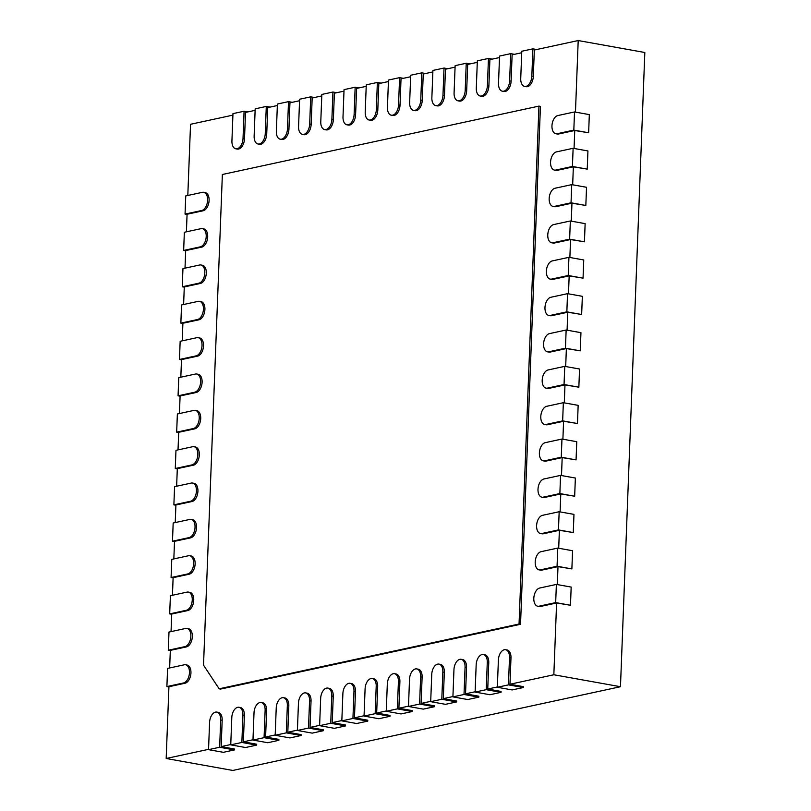 <?xml version="1.0" encoding="UTF-8"?>
<svg xmlns="http://www.w3.org/2000/svg" width="811" height="811" viewBox="0 0 811 811"><rect width="100%" height="100%" fill="white"/><g stroke="black" fill="none" stroke-linecap="round" stroke-linejoin="round"><path stroke-width="1.22" d="M475.124 692.077L476.169 664.817A9.266 5.403 100.2 0 1 483.366 654.507A9.266 5.403 100.2 0 1 487.279 662.425L486.235 689.674L475.124 692.077L489.935 694.733L501.036 692.341L501.076 691.428L487.746 689.036L488.759 662.688A9.266 5.403 -79.8 0 0 484.846 654.771L483.366 654.507M486.235 689.674L501.036 692.341M183.56 682.963L166.894 686.562L167.593 668.396L184.259 664.797A9.266 5.403 100.2 0 1 185.547 664.767A9.266 5.403 100.2 0 1 189.379 673.759A9.266 5.403 100.2 0 1 183.56 682.963L185.04 683.237L168.931 686.714L166.174 758.498L208.549 749.344M185.04 683.237A9.266 5.403 -79.8 0 0 190.859 674.022A9.266 5.403 -79.8 0 0 187.027 665.03L185.547 664.767M169.651 667.95L170.33 650.371L186.439 646.894A9.266 5.403 -79.8 0 0 192.258 637.679A9.266 5.403 -79.8 0 0 188.416 628.687L186.935 628.424A9.266 5.403 100.2 0 1 190.778 637.416A9.266 5.403 100.2 0 1 184.959 646.62L168.293 650.219L170.32 650.584M171.05 631.607L171.719 614.028L187.828 610.541A9.266 5.403 -79.8 0 0 193.657 601.336A9.266 5.403 -79.8 0 0 189.815 592.344L188.334 592.081A9.266 5.403 100.2 0 1 192.177 601.073A9.266 5.403 100.2 0 1 186.348 610.277L169.692 613.876L171.719 614.241M172.449 595.264L173.118 577.675L189.227 574.198A9.266 5.403 -79.8 0 0 195.046 564.993A9.266 5.403 -79.8 0 0 191.214 556.001L189.733 555.738A9.266 5.403 100.2 0 1 193.565 564.73A9.266 5.403 100.2 0 1 187.746 573.935L171.08 577.533L173.108 577.898M173.838 558.921L174.517 541.332L190.626 537.855A9.266 5.403 -79.8 0 0 196.444 528.65A9.266 5.403 -79.8 0 0 192.612 519.658L191.132 519.385A9.266 5.403 100.2 0 1 194.964 528.377A9.266 5.403 100.2 0 1 189.145 537.592L172.479 541.19L174.507 541.555M175.237 522.568L175.916 504.989L192.014 501.512A9.266 5.403 -79.8 0 0 197.843 492.297A9.266 5.403 -79.8 0 0 194.001 483.315L192.521 483.042A9.266 5.403 100.2 0 1 196.363 492.034A9.266 5.403 100.2 0 1 190.534 501.249L173.878 504.847L175.906 505.212M176.636 486.225L177.305 468.646L193.413 465.169A9.266 5.403 -79.8 0 0 199.242 455.954A9.266 5.403 -79.8 0 0 195.4 446.962L193.92 446.699A9.266 5.403 100.2 0 1 197.762 455.691A9.266 5.403 100.2 0 1 191.933 464.906L175.277 468.505L177.305 468.859M178.025 449.882L178.704 432.304L194.812 428.826A9.266 5.403 -79.8 0 0 200.631 419.611A9.266 5.403 -79.8 0 0 196.799 410.619L195.319 410.356A9.266 5.403 100.2 0 1 199.151 419.348A9.266 5.403 100.2 0 1 193.332 428.553L176.666 432.151L178.694 432.516M179.424 413.539L180.103 395.961L196.211 392.483A9.266 5.403 -79.8 0 0 202.03 383.268A9.266 5.403 -79.8 0 0 198.188 374.276L196.708 374.013A9.266 5.403 100.2 0 1 200.55 383.005A9.266 5.403 100.2 0 1 194.731 392.21L178.065 395.809L180.093 396.173M180.823 377.196L181.502 359.618L197.6 356.13A9.266 5.403 -79.8 0 0 203.429 346.926A9.266 5.403 -79.8 0 0 199.587 337.934L198.107 337.67A9.266 5.403 100.2 0 1 201.949 346.662A9.266 5.403 100.2 0 1 196.12 355.867L179.464 359.466L181.492 359.831M182.222 340.853L182.891 323.265L198.999 319.787A9.266 5.403 -79.8 0 0 204.828 310.583A9.266 5.403 -79.8 0 0 200.986 301.591L199.506 301.327A9.266 5.403 100.2 0 1 203.348 310.319A9.266 5.403 100.2 0 1 197.519 319.524L180.853 323.123L182.88 323.488M183.61 304.51L184.29 286.922L200.398 283.445A9.266 5.403 -79.8 0 0 206.217 274.24A9.266 5.403 -79.8 0 0 202.385 265.248L200.905 264.974A9.266 5.403 100.2 0 1 204.737 273.966A9.266 5.403 100.2 0 1 198.918 283.181L182.252 286.78L184.279 287.145M185.009 268.157L185.689 250.579L201.797 247.102A9.266 5.403 -79.8 0 0 207.616 237.887A9.266 5.403 -79.8 0 0 203.774 228.895L202.294 228.631A9.266 5.403 100.2 0 1 206.136 237.623A9.266 5.403 100.2 0 1 200.317 246.838L183.651 250.437L185.678 250.802M186.408 231.814L187.077 214.236L203.186 210.759A9.266 5.403 -79.8 0 0 209.015 201.544A9.266 5.403 -79.8 0 0 205.173 192.552L203.693 192.288A9.266 5.403 100.2 0 1 207.535 201.28A9.266 5.403 100.2 0 1 201.706 210.495L185.05 214.094L187.077 214.449M187.807 195.471L190.534 124.286L232.909 115.132M235.839 148.808A9.266 5.403 100.2 0 1 231.926 140.891L232.97 113.631L244.081 111.229L243.026 138.488A9.266 5.403 100.2 0 1 235.839 148.808L237.319 149.072A9.266 5.403 -79.8 0 0 244.506 138.752L245.52 112.405L255.13 110.337M258.06 144.003A9.266 5.403 100.2 0 1 254.137 136.096L255.181 108.836L266.292 106.434L265.248 133.693A9.266 5.403 100.2 0 1 258.06 144.003L259.54 144.277A9.266 5.403 -79.8 0 0 266.728 133.957L267.742 107.61L277.342 105.531M280.271 139.208A9.266 5.403 100.2 0 1 276.358 131.291L277.403 104.031L288.513 101.639L287.459 128.898A9.266 5.403 100.2 0 1 280.271 139.208L281.752 139.472A9.266 5.403 -79.8 0 0 288.939 129.162L289.953 102.815L299.563 100.736M302.483 134.413A9.266 5.403 100.2 0 1 298.57 126.496L299.614 99.236L310.725 96.833L309.68 124.093A9.266 5.403 100.2 0 1 302.483 134.413L303.973 134.677A9.266 5.403 -79.8 0 0 311.16 124.357L312.174 98.009L321.774 95.941M324.704 129.608A9.266 5.403 100.2 0 1 320.781 121.701L321.835 94.441L332.936 92.038L331.892 119.298A9.266 5.403 100.2 0 1 324.704 129.608L326.184 129.882A9.266 5.403 -79.8 0 0 333.372 119.562L334.385 93.214L343.996 91.136M346.915 124.813A9.266 5.403 100.2 0 1 343.002 116.896L344.046 89.636L355.157 87.243L354.113 114.503A9.266 5.403 100.2 0 1 346.915 124.813L348.395 125.076A9.266 5.403 -79.8 0 0 355.593 114.767L356.607 88.419L366.207 86.341M369.137 120.018A9.266 5.403 100.2 0 1 365.214 112.1L366.268 84.841L377.368 82.438L376.324 109.698A9.266 5.403 100.2 0 1 369.137 120.018L370.617 120.281A9.266 5.403 -79.8 0 0 377.804 109.961L378.818 83.614L388.418 81.546M391.348 115.213A9.266 5.403 100.2 0 1 387.435 107.305L388.479 80.046L399.59 77.643L398.546 104.903A9.266 5.403 100.2 0 1 391.348 115.213L392.828 115.486A9.266 5.403 -79.8 0 0 400.026 105.166L401.029 78.819L410.64 76.741M413.569 110.418A9.266 5.403 100.2 0 1 409.646 102.5L410.701 75.241L421.801 72.848L420.757 100.108A9.266 5.403 100.2 0 1 413.569 110.418L415.05 110.681A9.266 5.403 -79.8 0 0 422.237 100.371L423.251 74.024L432.851 71.946M435.781 105.623A9.266 5.403 100.2 0 1 431.868 97.705L432.912 70.445L444.022 68.043L442.968 95.303A9.266 5.403 100.2 0 1 435.781 105.623L437.261 105.886A9.266 5.403 -79.8 0 0 444.458 95.566L445.462 69.219L455.072 67.151M458.002 100.817A9.266 5.403 100.2 0 1 454.079 92.91L455.133 65.65L466.234 63.248L465.19 90.508A9.266 5.403 100.2 0 1 458.002 100.817L459.482 101.091A9.266 5.403 -79.8 0 0 466.67 90.771L467.683 64.424L477.284 62.346M480.213 96.022A9.266 5.403 100.2 0 1 476.3 88.105L477.344 60.845L488.455 58.453L487.401 85.713A9.266 5.403 100.2 0 1 480.213 96.022L481.693 96.286A9.266 5.403 -79.8 0 0 488.881 85.976L489.895 59.629L499.505 57.551M502.435 91.227A9.266 5.403 100.2 0 1 498.512 83.31L499.556 56.05L510.666 53.648L509.622 80.907A9.266 5.403 100.2 0 1 502.435 91.227L503.915 91.491A9.266 5.403 -79.8 0 0 511.102 81.171L512.116 54.824L521.716 52.756M524.646 86.422A9.266 5.403 100.2 0 1 520.733 78.515L521.777 51.255L532.888 48.853L531.834 76.112A9.266 5.403 100.2 0 1 524.646 86.422L526.126 86.696A9.266 5.403 -79.8 0 0 533.314 76.376L534.327 50.029L578.202 40.55L644.826 52.502L620.466 686.714L232.798 770.45L166.174 758.498M575.455 112.111L578.202 40.55M555.88 133.744A9.266 5.403 100.2 0 1 552.038 124.752A9.266 5.403 100.2 0 1 557.856 115.547L574.523 111.948L573.823 130.115L557.167 133.714A9.266 5.403 100.2 0 1 555.88 133.744L557.36 134.008A9.266 5.403 -79.8 0 0 558.647 133.977L574.746 130.5L574.056 148.454M554.481 170.087A9.266 5.403 100.2 0 1 550.639 161.095A9.266 5.403 100.2 0 1 556.468 151.89L573.124 148.291L572.424 166.458L555.768 170.057A9.266 5.403 100.2 0 1 554.481 170.087L555.961 170.351A9.266 5.403 -79.8 0 0 557.248 170.33L573.357 166.843L572.667 184.796M553.082 206.43A9.266 5.403 100.2 0 1 549.25 197.438A9.266 5.403 100.2 0 1 555.069 188.233L571.735 184.634L571.035 202.801L554.369 206.41A9.266 5.403 100.2 0 1 553.082 206.43L554.562 206.704A9.266 5.403 -79.8 0 0 555.849 206.673L571.958 203.196L571.268 221.15M551.683 242.783A9.266 5.403 100.2 0 1 547.851 233.791A9.266 5.403 100.2 0 1 553.67 224.576L570.336 220.977L569.636 239.154L552.97 242.753A9.266 5.403 100.2 0 1 551.683 242.783L553.173 243.047A9.266 5.403 -79.8 0 0 554.45 243.016L570.559 239.539L569.869 257.493M550.294 279.126A9.266 5.403 100.2 0 1 546.452 270.134A9.266 5.403 100.2 0 1 552.281 260.919L568.937 257.32L568.237 275.497L551.581 279.096A9.266 5.403 100.2 0 1 550.294 279.126L551.774 279.389A9.266 5.403 -79.8 0 0 553.061 279.359L569.17 275.882L568.481 293.835M548.895 315.469A9.266 5.403 100.2 0 1 545.053 306.477A9.266 5.403 100.2 0 1 550.882 297.262L567.538 293.663L566.848 311.84L550.182 315.438A9.266 5.403 100.2 0 1 548.895 315.469L550.375 315.732A9.266 5.403 -79.8 0 0 551.662 315.702L567.771 312.225L567.082 330.178M547.496 351.812A9.266 5.403 100.2 0 1 543.664 342.82A9.266 5.403 100.2 0 1 549.483 333.615L566.149 330.016L565.449 348.183L548.783 351.781A9.266 5.403 100.2 0 1 547.496 351.812L548.976 352.075A9.266 5.403 -79.8 0 0 550.263 352.045L566.372 348.568L565.683 366.521M546.107 388.155A9.266 5.403 100.2 0 1 542.265 379.163A9.266 5.403 100.2 0 1 548.084 369.958L564.75 366.359L564.05 384.526L547.395 388.124A9.266 5.403 100.2 0 1 546.107 388.155L547.587 388.418A9.266 5.403 -79.8 0 0 548.875 388.388L564.973 384.911L564.284 402.864M544.708 424.498A9.266 5.403 100.2 0 1 540.866 415.506A9.266 5.403 100.2 0 1 546.695 406.301L563.351 402.702L562.652 420.868L545.996 424.467A9.266 5.403 100.2 0 1 544.708 424.498L546.188 424.761A9.266 5.403 -79.8 0 0 547.476 424.741L563.584 421.254L562.895 439.207M543.309 460.841A9.266 5.403 100.2 0 1 539.467 451.849A9.266 5.403 100.2 0 1 545.296 442.644L561.962 439.045L561.263 457.222L544.597 460.82A9.266 5.403 100.2 0 1 543.309 460.841L544.789 461.114A9.266 5.403 -79.8 0 0 546.077 461.084L562.185 457.607L561.496 475.56M541.91 497.194A9.266 5.403 100.2 0 1 538.078 488.202A9.266 5.403 100.2 0 1 543.897 478.987L560.563 475.388L559.864 493.564L543.198 497.163A9.266 5.403 100.2 0 1 541.91 497.194L543.39 497.457A9.266 5.403 -79.8 0 0 544.678 497.427L560.786 493.95L560.097 511.903M540.521 533.537A9.266 5.403 100.2 0 1 536.679 524.545A9.266 5.403 100.2 0 1 542.498 515.33L559.164 511.731L558.465 529.907L541.809 533.506A9.266 5.403 100.2 0 1 540.521 533.537L542.001 533.8A9.266 5.403 -79.8 0 0 543.289 533.77L559.387 530.293L558.698 548.246M539.122 569.88A9.266 5.403 100.2 0 1 535.28 560.888A9.266 5.403 100.2 0 1 541.109 551.673L557.765 548.074L557.066 566.25L540.41 569.849A9.266 5.403 100.2 0 1 539.122 569.88L540.602 570.143A9.266 5.403 -79.8 0 0 541.89 570.113L557.998 566.636L557.309 584.589M537.723 606.222A9.266 5.403 100.2 0 1 533.891 597.231A9.266 5.403 100.2 0 1 539.71 588.026L556.376 584.427L555.677 602.593L539.011 606.192A9.266 5.403 100.2 0 1 537.723 606.222L539.203 606.486A9.266 5.403 -79.8 0 0 540.491 606.456L556.599 602.978L553.842 674.762L620.466 686.714M508.446 684.879L497.346 687.282L498.39 660.022A9.266 5.403 100.2 0 1 505.577 649.702A9.266 5.403 100.2 0 1 509.501 657.62L508.446 684.879L523.257 687.535L523.288 686.633L509.967 684.241L553.842 674.762M509.967 684.241L510.981 657.883A9.266 5.403 -79.8 0 0 507.057 649.976L505.577 649.702M487.746 689.036L497.356 686.958M464.014 694.48L452.913 696.872L453.957 669.622A9.266 5.403 100.2 0 1 461.145 659.302A9.266 5.403 100.2 0 1 465.068 667.22L464.014 694.48L478.825 697.136L478.855 696.223L465.534 693.831L475.134 691.763M465.534 693.831L466.548 667.483A9.266 5.403 -79.8 0 0 462.625 659.566L461.145 659.302M441.802 699.275L430.692 701.677L431.746 674.417A9.266 5.403 100.2 0 1 438.933 664.097A9.266 5.403 100.2 0 1 442.847 672.015L441.802 699.275L456.603 701.931L456.644 701.028L443.313 698.636L452.923 696.558M443.313 698.636L444.327 672.278A9.266 5.403 -79.8 0 0 440.414 664.371L438.933 664.097M419.591 704.07L408.48 706.472L409.525 679.212A9.266 5.403 100.2 0 1 416.712 668.903A9.266 5.403 100.2 0 1 420.635 676.82L419.591 704.07L434.392 706.736L434.422 705.823L421.102 703.431L430.702 701.353M421.102 703.431L422.115 677.084A9.266 5.403 -79.8 0 0 418.192 669.166L416.712 668.903M397.37 708.875L386.259 711.267L387.313 684.018A9.266 5.403 100.2 0 1 394.501 673.698A9.266 5.403 100.2 0 1 398.414 681.615L397.37 708.875L412.17 711.531L412.211 710.618L398.89 708.226L408.491 706.158M398.89 708.226L399.894 681.879A9.266 5.403 -79.8 0 0 395.981 673.961L394.501 673.698M375.158 713.67L364.048 716.072L365.092 688.813A9.266 5.403 100.2 0 1 372.279 678.493A9.266 5.403 100.2 0 1 376.203 686.41L375.158 713.67L389.959 716.326L389.99 715.424L376.669 713.031L386.279 710.953M376.669 713.031L377.683 686.674A9.266 5.403 -79.8 0 0 373.759 678.766L372.279 678.493M352.937 718.465L341.826 720.867L342.881 693.608A9.266 5.403 100.2 0 1 350.068 683.298A9.266 5.403 100.2 0 1 353.981 691.215L352.937 718.465L367.748 721.131L367.778 720.219L354.458 717.826L364.058 715.748M354.458 717.826L355.461 691.479A9.266 5.403 -79.8 0 0 351.548 683.561L350.068 683.298M330.726 723.27L319.615 725.663L320.659 698.413A9.266 5.403 100.2 0 1 327.857 688.093A9.266 5.403 100.2 0 1 331.77 696.01L330.726 723.27L345.527 725.926L345.567 725.014L332.236 722.621L341.847 720.553M332.236 722.621L333.25 696.274A9.266 5.403 -79.8 0 0 329.337 688.357L327.857 688.093M308.504 728.065L297.404 730.468L298.448 703.208A9.266 5.403 100.2 0 1 305.635 692.888A9.266 5.403 100.2 0 1 309.559 700.805L308.504 728.065L323.315 730.721L323.346 729.819L310.025 727.426L319.625 725.348M310.025 727.426L311.039 701.069A9.266 5.403 -79.8 0 0 307.116 693.162L305.635 692.888M286.293 732.86L275.182 735.263L276.227 708.003A9.266 5.403 100.2 0 1 283.424 697.693A9.266 5.403 100.2 0 1 287.337 705.611L286.293 732.86L301.094 735.526L301.134 734.614L287.804 732.221L297.414 730.143M287.804 732.221L288.817 705.874A9.266 5.403 -79.8 0 0 284.904 697.957L283.424 697.693M264.072 737.665L252.971 740.058L254.015 712.808A9.266 5.403 100.2 0 1 261.203 702.488A9.266 5.403 100.2 0 1 265.126 710.406L264.072 737.665L278.883 740.321L278.913 739.409L265.592 737.017L275.193 734.948M265.592 737.017L266.606 710.669A9.266 5.403 -79.8 0 0 262.683 702.752L261.203 702.488M241.86 742.46L230.75 744.863L231.794 717.603A9.266 5.403 100.2 0 1 238.992 707.283A9.266 5.403 100.2 0 1 242.905 715.201L241.86 742.46L256.661 745.116L256.702 744.214L243.371 741.822L252.981 739.744M243.371 741.822L244.385 715.464A9.266 5.403 -79.8 0 0 240.472 707.557L238.992 707.283M219.639 747.255L208.539 749.658L209.583 722.398A9.266 5.403 100.2 0 1 216.77 712.088A9.266 5.403 100.2 0 1 220.693 720.006L219.639 747.255L234.45 749.922L234.48 749.009L221.16 746.617L230.76 744.539M221.16 746.617L222.173 720.269A9.266 5.403 -79.8 0 0 218.25 712.352L216.77 712.088M520.53 624.288L220.612 689.066L219.132 688.803L203.52 665.142L222.366 174.487L538.95 106.109L540.43 106.383L520.53 624.288L519.05 624.024L219.132 688.803M208.539 749.658L223.339 752.314L234.45 749.922M166.894 686.562L168.921 686.927M230.75 744.863L245.551 747.519L256.661 745.116M168.293 650.219L168.992 632.053L185.648 628.454A9.266 5.403 100.2 0 1 186.935 628.424M252.971 740.058L267.772 742.724L278.883 740.321M169.692 613.876L170.391 595.71L187.047 592.111A9.266 5.403 100.2 0 1 188.334 592.081M275.182 735.263L289.983 737.919L301.094 735.526M171.08 577.533L171.78 559.357L188.446 555.758A9.266 5.403 100.2 0 1 189.733 555.738M297.404 730.468L312.205 733.124L323.315 730.721M172.479 541.19L173.179 523.014L189.845 519.415A9.266 5.403 100.2 0 1 191.132 519.385M319.615 725.663L334.416 728.329L345.527 725.926M173.878 504.847L174.578 486.671L191.234 483.072A9.266 5.403 100.2 0 1 192.521 483.042M341.826 720.867L356.637 723.524L367.748 721.131M175.277 468.505L175.967 450.328L192.633 446.729A9.266 5.403 100.2 0 1 193.92 446.699M364.048 716.072L378.849 718.728L389.959 716.326M176.666 432.151L177.366 413.985L194.032 410.386A9.266 5.403 100.2 0 1 195.319 410.356M386.259 711.267L401.07 713.933L412.17 711.531M178.065 395.809L178.765 377.642L195.421 374.043A9.266 5.403 100.2 0 1 196.708 374.013M408.48 706.472L423.281 709.128L434.392 706.736M179.464 359.466L180.164 341.299L196.82 337.7A9.266 5.403 100.2 0 1 198.107 337.67M430.692 701.677L445.503 704.333L456.603 701.931M180.853 323.123L181.552 304.946L198.219 301.347A9.266 5.403 100.2 0 1 199.506 301.327M452.913 696.872L467.714 699.538L478.825 697.136M182.252 286.78L182.951 268.603L199.618 265.004A9.266 5.403 100.2 0 1 200.905 264.974M183.651 250.437L184.35 232.26L201.006 228.661A9.266 5.403 100.2 0 1 202.294 228.631M497.346 687.282L512.146 689.938L523.257 687.535M185.05 214.094L185.749 195.917L202.405 192.319A9.266 5.403 100.2 0 1 203.693 192.288M573.823 130.115L588.634 132.771L574.746 130.5M572.424 166.458L587.235 169.114L573.357 166.843M571.035 202.801L585.836 205.467L571.958 203.196M569.636 239.154L584.437 241.81L570.559 239.539M568.237 275.497L583.048 278.153L569.17 275.882M566.848 311.84L581.649 314.496L567.771 312.225M565.449 348.183L580.25 350.839L566.372 348.568M564.05 384.526L578.851 387.182L564.973 384.911M562.652 420.868L577.462 423.524L563.584 421.254M561.263 457.222L576.063 459.878L562.185 457.607M559.864 493.564L574.664 496.22L560.786 493.95M558.465 529.907L573.276 532.563L559.387 530.293M557.066 566.25L571.877 568.906L557.998 566.636M555.677 602.593L570.478 605.249L556.599 602.978M556.376 584.427L571.177 587.083L570.478 605.249M244.081 111.229L247.831 111.908M557.765 548.074L572.576 550.74L571.877 568.906M266.292 106.434L270.053 107.113M559.164 511.731L573.965 514.387L573.276 532.563M288.513 101.639L292.264 102.308M560.563 475.388L575.364 478.044L574.664 496.22M310.725 96.833L314.486 97.513M561.962 439.045L576.763 441.701L576.063 459.878M332.936 92.038L336.697 92.718M563.351 402.702L578.162 405.358L577.462 423.524M355.157 87.243L358.918 87.912M564.75 366.359L579.551 369.015L578.851 387.182M377.368 82.438L381.129 83.117M566.149 330.016L580.95 332.672L580.25 350.839M399.59 77.643L403.351 78.322M567.538 293.663L582.349 296.319L581.649 314.496M421.801 72.848L425.562 73.517M568.937 257.32L583.748 259.976L583.048 278.153M444.022 68.043L447.784 68.722M570.336 220.977L585.136 223.633L584.437 241.81M466.234 63.248L469.995 63.927M571.735 184.634L586.535 187.29L585.836 205.467M488.455 58.453L492.206 59.122M573.124 148.291L587.934 150.947L587.235 169.114M510.666 53.648L514.427 54.327M574.523 111.948L589.323 114.604L588.634 132.771M532.888 48.853L536.639 49.532M538.95 106.109L519.05 624.024M487.279 662.425L488.759 662.688M220.693 720.006L222.173 720.269M184.959 646.62L186.439 646.894M242.905 715.201L244.385 715.464M186.348 610.277L187.828 610.541M265.126 710.406L266.606 710.669M187.746 573.935L189.227 574.198M287.337 705.611L288.817 705.874M189.145 537.592L190.626 537.855M309.559 700.805L311.039 701.069M190.534 501.249L192.014 501.512M331.77 696.01L333.25 696.274M191.933 464.906L193.413 465.169M353.981 691.215L355.461 691.479M193.332 428.553L194.812 428.826M376.203 686.41L377.683 686.674M194.731 392.21L196.211 392.483M398.414 681.615L399.894 681.879M196.12 355.867L197.6 356.13M420.635 676.82L422.115 677.084M197.519 319.524L198.999 319.787M442.847 672.015L444.327 672.278M198.918 283.181L200.398 283.445M465.068 667.22L466.548 667.483M200.317 246.838L201.797 247.102M201.706 210.495L203.186 210.759M509.501 657.62L510.981 657.883M539.011 606.192L540.491 606.456M243.026 138.488L244.506 138.752M540.41 569.849L541.89 570.113M265.248 133.693L266.728 133.957M541.809 533.506L543.289 533.77M287.459 128.898L288.939 129.162M543.198 497.163L544.678 497.427M309.68 124.093L311.16 124.357M544.597 460.82L546.077 461.084M331.892 119.298L333.372 119.562M545.996 424.467L547.476 424.741M354.113 114.503L355.593 114.767M547.395 388.124L548.875 388.388M376.324 109.698L377.804 109.961M548.783 351.781L550.263 352.045M398.546 104.903L400.026 105.166M550.182 315.438L551.662 315.702M420.757 100.108L422.237 100.371M551.581 279.096L553.061 279.359M442.968 95.303L444.458 95.566M552.97 242.753L554.45 243.016M465.19 90.508L466.67 90.771M554.369 206.41L555.849 206.673M487.401 85.713L488.881 85.976M555.768 170.057L557.248 170.33M509.622 80.907L511.102 81.171M557.167 133.714L558.647 133.977M531.834 76.112L533.314 76.376"/></g></svg>
